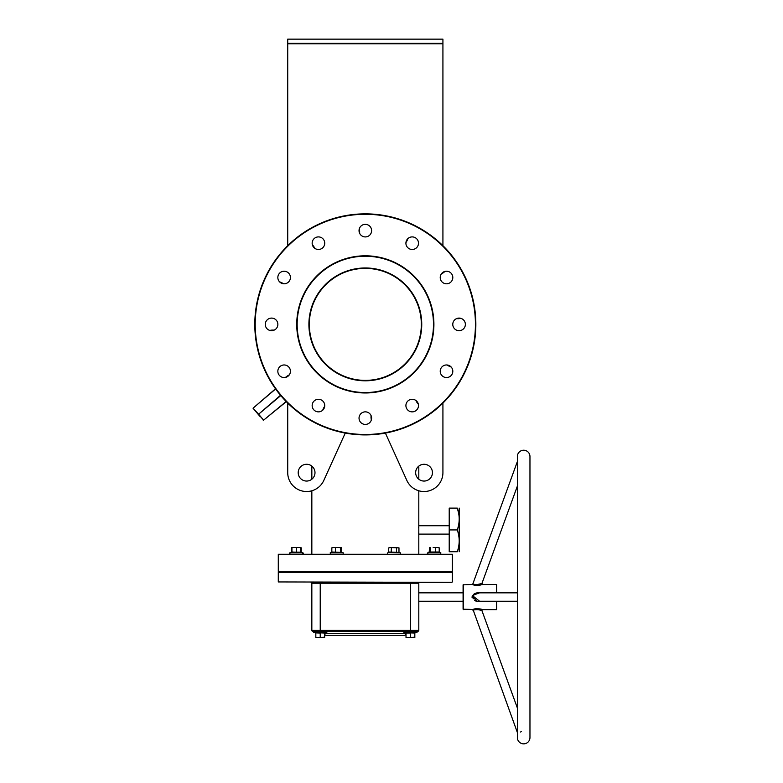 <?xml version="1.0" encoding="UTF-8"?>
<svg xmlns="http://www.w3.org/2000/svg" width="783" height="783" viewBox="0 0 783 783"><rect width="100%" height="100%" fill="white"/><g stroke="black" fill="none" stroke-linecap="round" stroke-linejoin="round"><path stroke-width="1.17" d="M308.903 324.387A56.415 56.415 0 0 1 365.318 267.972A56.415 56.415 0 0 1 421.743 324.387A56.415 56.415 0 0 1 365.318 380.802A56.415 56.415 0 0 1 308.903 324.387M421.323 324.456L421.323 324.387C421.283 327.088 421.283 327.088 421.323 324.387C421.283 327.088 421.283 327.088 421.323 324.387C421.283 327.088 421.283 327.088 421.323 324.387L421.323 324.387C421.283 321.676 421.283 321.676 421.323 324.387A55.994 55.994 0 0 0 365.318 268.383A55.994 55.994 0 0 0 309.324 324.387C309.363 321.676 309.363 321.676 309.324 324.387L309.324 324.103M365.318 392.547A68.16 68.16 0 0 0 433.488 324.387A68.16 68.16 0 0 0 365.318 256.227A68.16 68.16 0 0 0 297.158 324.387A68.16 68.16 0 0 0 365.318 392.547M365.318 255.806A68.581 68.581 0 0 1 433.909 324.387A68.581 68.581 0 0 1 365.318 392.968A68.581 68.581 0 0 1 296.737 324.387A68.581 68.581 0 0 1 365.318 255.806M278.288 554.256L452.359 554.256L278.288 554.256L278.288 571.453L451.938 571.874L278.288 571.453M365.318 434.496A110.109 110.109 0 0 0 475.428 324.387A110.109 110.109 0 0 0 365.318 214.278A110.109 110.109 0 0 0 255.209 324.387A110.109 110.109 0 0 0 365.318 434.496M365.318 213.857A110.53 110.53 0 0 1 475.849 324.387A110.53 110.53 0 0 1 365.318 434.917A110.53 110.53 0 0 1 254.798 324.387A110.53 110.53 0 0 1 365.318 213.857M280.784 395.591L258.615 414.197L263.744 420.305L253.036 408.197L259.78 416.233M277.838 371.259A6.293 6.293 0 0 1 284.131 364.966A6.293 6.293 0 0 1 290.424 371.259A6.293 6.293 0 0 1 284.131 377.553A6.293 6.293 0 0 1 277.838 371.259M265.28 324.387A6.293 6.293 0 0 1 271.574 318.094A6.293 6.293 0 0 1 277.867 324.387A6.293 6.293 0 0 1 271.574 330.68A6.293 6.293 0 0 1 265.28 324.387M277.838 277.515A6.293 6.293 0 0 1 284.131 271.221A6.293 6.293 0 0 1 290.424 277.515A6.293 6.293 0 0 1 284.131 283.798A6.293 6.293 0 0 1 277.838 277.515M312.153 243.2A6.293 6.293 0 0 1 318.446 236.906A6.293 6.293 0 0 1 324.739 243.2A6.293 6.293 0 0 1 318.446 249.483A6.293 6.293 0 0 1 312.153 243.2M359.035 230.633A6.293 6.293 0 0 1 365.318 224.339A6.293 6.293 0 0 1 371.612 230.633A6.293 6.293 0 0 1 365.318 236.926A6.293 6.293 0 0 1 359.035 230.633M405.907 243.2A6.293 6.293 0 0 1 412.201 236.906A6.293 6.293 0 0 1 418.494 243.2A6.293 6.293 0 0 1 412.201 249.483A6.293 6.293 0 0 1 405.907 243.2M440.222 277.515A6.293 6.293 0 0 1 446.516 271.221A6.293 6.293 0 0 1 452.809 277.515A6.293 6.293 0 0 1 446.516 283.798A6.293 6.293 0 0 1 440.222 277.515M452.78 324.387A6.293 6.293 0 0 1 459.073 318.094A6.293 6.293 0 0 1 465.366 324.387A6.293 6.293 0 0 1 459.073 330.68A6.293 6.293 0 0 1 452.78 324.387M440.222 371.259A6.293 6.293 0 0 1 446.516 364.966A6.293 6.293 0 0 1 452.809 371.259A6.293 6.293 0 0 1 446.516 377.553A6.293 6.293 0 0 1 440.222 371.259M405.907 405.574A6.293 6.293 0 0 1 412.201 399.281A6.293 6.293 0 0 1 418.494 405.574A6.293 6.293 0 0 1 412.201 411.868A6.293 6.293 0 0 1 405.907 405.574M359.035 418.132A6.293 6.293 0 0 1 365.318 411.848A6.293 6.293 0 0 1 371.612 418.132A6.293 6.293 0 0 1 365.318 424.425A6.293 6.293 0 0 1 359.035 418.132M312.153 405.574A6.293 6.293 0 0 1 318.446 399.281A6.293 6.293 0 0 1 324.739 405.574A6.293 6.293 0 0 1 318.446 411.868A6.293 6.293 0 0 1 312.153 405.574M309.324 324.319L309.324 324.387C309.363 321.676 309.363 321.676 309.324 324.387C309.363 321.676 309.363 321.676 309.324 324.387C309.363 327.088 309.363 327.088 309.324 324.387A55.994 55.994 0 0 0 365.318 380.381A55.994 55.994 0 0 0 421.323 324.387L421.323 324.681M421.313 323.203L421.293 322.674M298.206 472.668A8.388 8.388 0 0 1 306.593 464.28A8.388 8.388 0 0 1 314.991 472.668A8.388 8.388 0 0 1 306.593 481.056A8.388 8.388 0 0 1 298.206 472.668M432.441 472.668A8.388 8.388 0 0 0 424.043 464.28A8.388 8.388 0 0 0 415.656 472.668A8.388 8.388 0 0 0 424.043 481.056A8.388 8.388 0 0 0 432.441 472.668M459.22 508.108L459.22 551.731M459.21 519.53L459.22 519.002M459.083 516.193L458.603 513.022M458.584 512.953L457.272 508.108C459.827 508.108 459.827 508.108 457.272 508.108C459.827 508.108 459.827 508.108 457.272 508.108C459.827 515.361 459.827 522.633 457.272 529.925L449.217 529.925L449.217 551.731L457.272 551.731C459.827 551.731 459.827 551.731 457.272 551.731C459.827 544.449 459.827 537.177 457.272 529.925L457.301 530.003M418.748 533.399L418.719 532.832M418.807 490.804L418.807 534.114L449.217 534.114M452.359 554.256L452.359 571.453M418.807 553.835L418.807 534.114M418.807 479.216L418.807 466.12M311.84 553.835L311.84 490.804M311.84 479.216L311.84 466.12M309.334 325.571L309.354 326.09M442.924 245.676L442.924 43.76L287.723 43.76L287.723 39.15L442.924 39.15L442.924 43.76M287.723 245.676L287.723 43.76M287.723 472.668L287.723 403.088L287.723 472.668A18.88 18.88 0 0 0 323.79 480.459L345.254 433.077M385.393 433.077L406.857 480.459A18.88 18.88 0 0 0 442.924 472.668L442.924 403.088L442.924 472.668M418.69 527.595L418.719 526.979M275.626 388.975L253.036 408.197L275.508 388.799M286.294 401.65L263.284 420.412L286.147 401.503M457.272 508.108L449.217 508.108L449.217 529.925M459.21 541.337L459.22 540.818M459.073 537.999L458.603 534.828M287.723 43.349L442.924 43.349M253.036 408.197L258.615 414.197L280.52 395.268M481.388 610.505L481.976 610.75C479.862 609.585 476.935 609.34 473.196 610.035L517.377 732.536L517.377 737.557A6.293 6.293 0 0 0 523.67 743.85A6.293 6.293 0 0 0 529.964 737.557L529.964 456.518A6.293 6.293 0 0 0 523.67 450.225A6.293 6.293 0 0 0 517.377 456.518L517.377 461.539L472.844 583.903C474.929 584.832 477.884 584.676 481.702 583.443L481.183 583.638M520.568 731.997L521.351 731.616M496.647 592.839L496.647 584.451L482.445 584.549C477.982 585.508 474.518 585.478 472.051 584.451L463.086 584.872L463.086 609.203L472.482 609.468C476.808 608.567 480.233 608.626 482.768 609.624L496.647 609.624L496.647 601.236M481.516 610.564L482.768 609.624M480.331 585.048L482.768 584.451L481.976 583.325L517.377 486.067L517.377 592.839L477.053 592.839L473.059 595.667L472.844 597.038L477.053 601.236L475.917 601.099M475.193 600.835L474.537 600.463M478.511 601.589L479.46 601.285M481.976 610.75L517.377 708.008L517.377 601.236L477.072 601.236M479.587 601.236L472.315 595.491L479.587 592.839M278.288 572.285L452.359 572.285L278.288 572.285L278.288 581.935L451.938 582.356L278.288 581.935M324.632 634.24A2.095 2.095 0 0 0 326.521 635.414L404.126 635.414A2.095 2.095 0 0 0 406.015 634.24M473.196 598.78L472.844 597.038M463.086 592.839L418.807 592.839M463.086 601.236L418.807 601.236M452.359 572.285L452.359 581.935M419.639 582.356A0.842 0.842 0 0 0 418.807 583.198L418.807 630.384A0.842 0.842 0 0 1 417.965 631.225L312.681 631.225A0.842 0.842 0 0 1 311.84 630.384L311.84 583.198A0.842 0.842 0 0 0 310.998 582.356A0.842 0.842 0 0 1 311.84 583.198A0.842 0.842 0 0 0 310.998 582.356M418.807 630.384L410.419 630.384L410.419 583.198L320.227 583.198L320.227 630.384L410.419 630.384L410.419 631.225L417.965 631.225M482.23 609.468L479.881 608.949M477.131 608.704L476.563 608.714M476.181 608.734L474.919 608.861M474.557 608.92L473.813 609.076M472.159 609.585L472.893 610.153M472.736 584.695L473.265 584.852M473.969 585.038L474.674 585.175M475.976 585.332L476.602 585.361M478.55 585.302L479.881 585.126M472.061 596.783L472.08 597.517M472.942 610.133L474.263 609.712M477.297 609.497L477.816 609.556M478.814 609.732L481.065 610.388M480.782 583.785L479.822 584.089M473.49 594.737L474.077 593.994M474.351 593.749L476.847 592.848M429.27 552.299L427.753 552.857L427.929 553.835A0.499 0.499 0 0 1 427.753 552.857L440.849 552.857L440.682 553.835M439.332 552.299L440.849 552.857L439.332 552.299M313.856 631.225A0.499 0.499 0 0 0 313.68 632.204L315.549 632.879L313.68 632.204A0.499 0.499 0 0 1 313.856 631.225M324.632 637.205L315.823 637.597L324.632 637.597L324.632 633.046L315.529 632.605L316.753 632.811L315.529 632.605L315.823 633.271M413.767 631.225L416.791 631.225A0.499 0.499 0 0 1 416.967 632.204L415.098 632.879L416.967 632.204L403.871 632.204A0.499 0.499 0 0 1 404.038 631.225M414.824 637.205L406.015 637.597L414.824 637.597L414.824 633.046L406.308 632.723M406.015 633.271L403.871 632.204M410.419 632.605L415.117 632.605L414.824 633.271M410.419 637.205L410.419 633.046L406.015 633.046L406.015 637.205M326.609 631.225A0.499 0.499 0 0 1 326.775 632.204L313.68 632.204M320.227 632.605L324.916 632.879L326.775 632.204M320.227 637.205L320.227 633.046L315.549 632.879M315.823 633.046L315.823 637.205M300.897 547.542L299.458 547.454M291.785 547.542L298.548 547.454L292.088 547.454M300.77 551.907L301.259 552.015L301.259 547.846M292.744 552.015L291.433 552.015L291.433 547.846M302.718 553.835A0.499 0.499 0 0 0 302.894 552.857L302.718 553.835M289.964 553.835A0.499 0.499 0 0 1 289.798 552.857L302.894 552.857L301.024 552.181L291.658 552.181L289.798 552.857L289.964 553.835M291.942 551.78L291.942 547.846M291.942 552.015L301.044 552.446L300.75 551.78M300.75 552.015L300.75 547.846M296.346 552.446L296.346 547.846M332.491 547.454L331.835 547.846L331.835 552.015L341.995 552.446L331.689 552.338M341.603 552.24L343.297 552.857L343.13 553.835L343.297 552.857L330.201 552.857L330.377 553.835L330.201 552.857L331.718 552.299M341.31 547.542L337.894 547.454L341.006 547.454M331.835 547.846L333.636 547.454L332.188 547.542M333.636 547.454L337.894 547.454L333.636 547.454M341.662 552.015L341.662 547.846M335.349 552.446L335.437 547.846M340.585 552.446L340.351 547.846M388.808 552.015L399.32 552.446L388.466 552.446L388.808 547.846L390.081 547.454L388.808 547.846M389.846 552.181L390.463 552.24M390.502 552.25L392.528 552.25M396.609 552.446L396.443 547.846L390.081 547.454L398.978 547.846L398.978 552.015M398.978 547.846L396.443 547.846M391.187 552.446L391.353 547.846M439.361 552.338L429.064 552.446L429.74 547.542M433.165 547.454L437.423 547.454L433.165 547.454M429.387 552.015L439.214 552.015L439.214 547.846L437.423 547.454L438.862 547.542M439.214 547.846L438.558 547.454M429.387 547.846L430.053 547.454M430.464 552.446L430.709 547.846M435.71 552.446L435.622 547.846M463.507 584.451L463.507 609.624M473.196 610.035A0.842 0.763 69.8 0 0 472.482 609.468M473.059 595.667L472.315 595.491M481.702 583.443A0.842 0.773 -106.7 0 0 482.445 584.549M406.015 633.32L324.632 633.32M311.84 630.384L320.227 630.384L320.227 631.225M320.227 582.356L320.227 583.198L311.84 583.198M418.807 583.198L410.419 583.198L410.419 582.356M324.671 406.524A6.548 6.548 0 0 0 322.988 409.93M371.181 415.842A6.548 6.548 0 0 0 371.436 419.639M416.125 400.661A6.548 6.548 0 0 0 418.239 403.822M447.455 365.044A6.548 6.548 0 0 0 450.871 366.728M456.783 318.524A6.548 6.548 0 0 0 460.58 318.28M441.602 273.58A6.548 6.548 0 0 0 444.764 271.466M405.976 242.25A6.548 6.548 0 0 0 407.659 238.835M359.466 232.923A6.548 6.548 0 0 0 359.211 229.125M314.521 248.113A6.548 6.548 0 0 0 312.407 244.942M283.182 283.73A6.548 6.548 0 0 0 279.776 282.046M273.864 330.25A6.548 6.548 0 0 0 270.066 330.495M289.044 375.194A6.548 6.548 0 0 0 285.883 377.308M388.466 552.446L400.446 552.857L400.27 553.835L400.446 552.857L399.32 552.446M418.807 525.726L449.217 525.726M517.377 456.518L517.377 737.557M472.051 584.451L472.844 583.903M529.964 737.557L529.964 599.602M324.73 405.995L322.606 410.302M370.966 415.362L371.279 420.148M415.704 400.348L418.367 404.341M446.936 364.986L451.243 367.11M456.293 318.74L461.089 318.427M441.289 274.011L445.273 271.339M405.917 242.779L408.041 238.472M359.681 233.412L359.358 228.616M314.942 248.426L312.28 244.433M283.71 283.789L279.404 281.665M274.344 330.034L269.558 330.348M289.358 374.763L285.364 377.426M387.35 552.857L387.516 553.835L387.35 552.857M291.491 552.24L289.798 552.857M301.367 552.299L302.894 552.857M429.456 552.24L427.753 552.857"/></g></svg>
